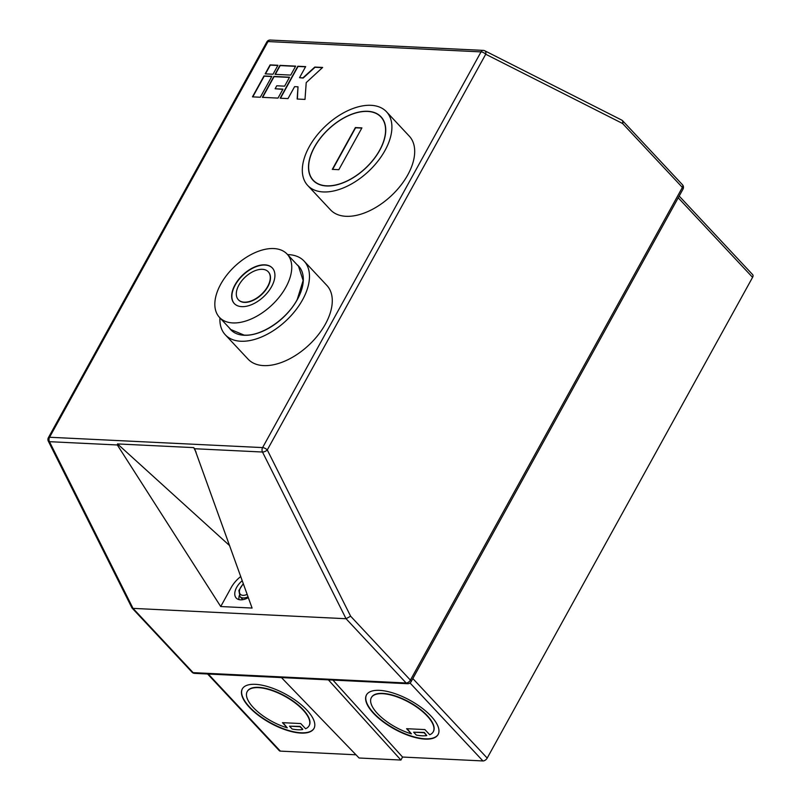 <?xml version="1.0" encoding="UTF-8"?>
<svg xmlns="http://www.w3.org/2000/svg" width="801" height="801" viewBox="0 0 801 801"><rect width="100%" height="100%" fill="white"/><g stroke="black" fill="none" stroke-linecap="round" stroke-linejoin="round"><path stroke-width="1.2" d="M248.34 597.626A14.879 8.621 136.9 0 1 240.52 599.829A14.879 8.621 136.9 0 1 236.245 598.057A14.879 8.621 136.9 0 1 242.252 580.685M238.458 299.824A20.466 11.845 -43.1 0 0 238.558 299.944A20.466 11.845 -43.1 0 0 244.435 302.388A20.466 11.845 -43.1 0 0 265.111 290.793A20.466 11.845 -43.1 0 0 268.445 271.99A20.466 11.845 -43.1 0 0 268.345 271.879M262.358 269.316A20.466 11.845 -43.1 0 0 241.682 280.911A20.466 11.845 -43.1 0 0 238.348 299.714A20.466 11.845 -43.1 0 0 244.225 302.167A20.466 11.845 -43.1 0 0 264.911 290.573A20.466 11.845 -43.1 0 0 268.245 271.769A20.466 11.845 -43.1 0 0 262.358 269.316M241.752 306.643A26.043 15.079 -43.1 0 0 268.075 291.894A26.043 15.079 -43.1 0 0 272.32 267.955A26.043 15.079 -43.1 0 0 264.831 264.841A26.043 15.079 -43.1 0 0 238.518 279.589A26.043 15.079 -43.1 0 0 234.272 303.529A26.043 15.079 -43.1 0 0 241.752 306.643M272.42 268.065A26.043 15.079 -43.1 0 0 265.041 265.061A26.043 15.079 -43.1 0 0 238.798 279.709A26.043 15.079 -43.1 0 0 234.373 303.639M273.822 248.56A46.328 26.823 -43.1 0 0 227.003 274.803A46.328 26.823 -43.1 0 0 219.464 317.376A46.328 26.823 -43.1 0 0 232.771 322.923A46.328 26.823 -43.1 0 0 279.579 296.68A46.328 26.823 -43.1 0 0 287.128 254.107A46.328 26.823 -43.1 0 0 273.822 248.56M309.156 725.636A35.344 14.118 -151.1 0 0 309.236 725.486A35.344 14.118 -151.1 0 0 303.128 709.616A35.344 14.118 -151.1 0 0 271.179 689.911A35.344 14.118 -151.1 0 0 247.349 691.323A35.344 14.118 -151.1 0 0 247.269 691.473M287.279 727.829L282.453 722.662L300.745 723.553L305.582 728.72A35.344 14.118 -151.1 0 0 309.076 725.786A35.344 14.118 -151.1 0 0 302.958 709.916A35.344 14.118 -151.1 0 0 271.008 690.212A35.344 14.118 -151.1 0 0 247.189 691.623A35.344 14.118 -151.1 0 0 253.296 707.503A35.344 14.118 -151.1 0 0 287.279 727.829L282.913 722.682M306.883 710.107A40.921 16.35 -151.1 0 0 269.887 687.288A40.921 16.35 -151.1 0 0 242.302 688.93A40.921 16.35 -151.1 0 0 249.381 707.313A40.921 16.35 -151.1 0 0 286.378 730.122A40.921 16.35 -151.1 0 0 313.962 728.479A40.921 16.35 -151.1 0 0 306.883 710.107M242.383 688.78A40.921 16.35 -151.1 0 0 249.542 707.013A40.921 16.35 -151.1 0 0 286.347 729.761A40.921 16.35 -151.1 0 0 314.042 728.329M371.434 697.501A35.344 14.118 28.9 0 1 371.514 697.351A35.344 14.118 28.9 0 1 395.334 695.939A35.344 14.118 28.9 0 1 427.283 715.643A35.344 14.118 28.9 0 1 433.401 731.513A35.344 14.118 28.9 0 1 433.311 731.663M427.123 715.934A35.344 14.118 28.9 0 1 433.231 731.814A35.344 14.118 28.9 0 1 429.736 734.747L424.9 729.581L406.608 728.69L411.444 733.856A35.344 14.118 28.9 0 1 377.461 713.531A35.344 14.118 28.9 0 1 371.344 697.651A35.344 14.118 28.9 0 1 395.173 696.239A35.344 14.118 28.9 0 1 427.123 715.934M373.536 713.341A40.921 16.35 28.9 0 1 366.457 694.958A40.921 16.35 28.9 0 1 394.052 693.316A40.921 16.35 28.9 0 1 431.038 716.124A40.921 16.35 28.9 0 1 438.117 734.507A40.921 16.35 28.9 0 1 410.533 736.149A40.921 16.35 28.9 0 1 373.536 713.341M438.197 734.357A40.921 16.35 28.9 0 1 410.512 735.789A40.921 16.35 28.9 0 1 373.707 713.04A40.921 16.35 28.9 0 1 366.548 694.807M296.901 264.55A46.508 26.924 136.9 0 1 298.663 266.162A46.508 26.924 136.9 0 1 297.361 299.514A46.508 26.924 136.9 0 1 230.718 329.692A46.508 26.924 136.9 0 1 229.226 327.829M287.589 254.598A53.947 31.239 136.9 0 1 304.09 261.086A53.947 31.239 136.9 0 1 302.588 299.764A53.947 31.239 136.9 0 1 225.281 334.778A53.947 31.239 136.9 0 1 219.925 317.877M304.09 261.086L326.888 285.456A53.947 31.239 136.9 0 1 325.376 324.145A53.947 31.239 136.9 0 1 248.08 359.148L225.281 334.778M314.563 147.044A46.318 26.823 -43.1 0 0 313.271 180.265A46.318 26.823 -43.1 0 0 379.654 150.208A46.318 26.823 -43.1 0 0 380.946 116.996A46.318 26.823 -43.1 0 0 314.563 147.044M379.784 150.218A46.508 26.924 -43.1 0 0 381.076 116.866A46.508 26.924 -43.1 0 0 314.433 147.044A46.508 26.924 -43.1 0 0 313.141 180.395A46.508 26.924 -43.1 0 0 379.784 150.218M309.206 146.793A53.947 31.239 -43.1 0 0 307.704 185.472A53.947 31.239 -43.1 0 0 385.011 150.468A53.947 31.239 -43.1 0 0 386.513 111.78A53.947 31.239 -43.1 0 0 309.206 146.793M307.704 185.472L330.493 209.842A53.947 31.239 -43.1 0 0 407.799 174.838A53.947 31.239 -43.1 0 0 409.301 136.16L386.513 111.78M350.628 616.199L410.402 680.119L682.382 187.424L622.607 123.504L485.726 54.238L267.284 449.942L350.628 616.199L346.052 618.722L133.026 608.38L193.111 672.64L406.137 682.983L346.052 618.722L262.488 452.024L194.613 448.73L252.085 608.059L220.726 606.537L231.249 587.463A22.318 12.926 136.9 0 1 240.761 576.52M679.178 196.065L752.69 274.673A3.725 2.153 136.9 0 1 752.58 277.346L678.217 197.807M412.825 678.557L487.198 758.086L752.58 277.346M487.198 758.086A3.725 2.153 136.9 0 1 482.933 760.95L402.553 757.045L400.911 760.039L359.088 758.006L281.451 677.586M355.984 754.792L280.36 751.118A3.725 2.153 136.9 0 1 279.289 750.667L207.599 674.001M294.608 86.638L298.002 86.808L297.161 99.034L305.001 99.414L306.222 82.603L322.643 67.444L314.803 67.064L302.948 77.847L299.544 77.687L305.652 66.623L297.812 66.243L280.17 98.203L288.01 98.583L294.608 86.638M275.033 74.333L290.713 75.094L295.659 66.133L279.97 65.372L275.033 74.333M278.007 98.102L282.953 89.141L275.113 88.761L276.766 85.777L284.605 86.158L289.551 77.196L273.862 76.435L262.327 97.342L278.007 98.102M265.161 73.852L273.011 74.233L277.947 65.271L270.107 64.891L265.161 73.852M271.849 76.335L264 75.955L252.465 96.861L260.305 97.241L271.849 76.335M338.623 43.364L483.293 50.393A3.725 2.643 92.8 0 0 481.041 51.895L268.005 41.552L49.562 437.256L262.598 447.599L481.041 51.895A3.725 1.482 28.9 0 1 485.726 54.238A3.725 2.493 116.8 0 0 484.795 50.783A3.725 3.725 0 0 0 483.293 50.393A3.725 2.643 92.8 0 1 484.084 50.603A3.725 2.493 116.8 0 1 484.795 50.783L621.676 120.06A3.725 2.493 116.8 0 1 622.607 123.504A3.725 2.153 -43.1 0 0 622.707 120.831A3.725 3.725 0 0 0 621.676 120.06M332.305 169.371L338.833 169.692L361.912 127.89L355.384 127.569L332.305 169.371M332.936 680.089L402.553 757.045M220.726 606.537L117.347 444.976L49.462 441.681L133.026 608.38L131.995 607.979L48.31 441.141A3.725 1.622 -26.6 0 0 49.462 441.681A3.725 2.643 -87.2 0 1 49.562 437.256A3.725 1.482 28.9 0 0 48.38 437.676A3.725 3.725 0 0 0 48.31 441.141M229.687 545.691L117.497 443.924L117.347 444.976M196.085 452.195L193.732 447.629L194.613 448.73L193.732 447.629L117.497 443.924M407.068 728.71L411.444 733.856M413.636 732.204L424.26 732.414L426.763 735.568A35.344 14.118 28.9 0 1 416.3 735.058L413.636 732.204L424.089 732.715L426.763 735.568M289.481 726.177L300.095 726.387L302.768 729.24L299.934 726.687L289.481 726.177L292.145 729.03A35.344 14.118 -151.1 0 0 302.598 729.541M328.39 679.869L400.911 760.039M361.802 128.09L355.584 127.79L332.625 169.391M271.729 76.546L264.21 76.175L252.786 96.871M277.837 65.482L270.317 65.121L265.481 73.872M289.431 77.407L274.072 76.656L262.648 97.352M282.843 89.352L275.113 88.761M295.539 66.343L280.18 65.592L275.354 74.343M305.541 66.823L298.022 66.463L280.49 98.223M322.423 67.644L315.013 67.284L303.148 78.067L299.544 77.687M298.002 86.808L297.381 99.044M239.018 599.619A14.879 8.621 136.9 0 1 239.259 595.594M243.434 583.959A9.302 5.387 -43.1 0 0 242.993 595.353A9.302 5.387 -43.1 0 0 247.169 594.352M248.05 596.825A11.164 6.458 136.9 0 1 243.214 597.957A11.164 6.458 136.9 0 1 240 596.625L238.888 590.467L243.304 583.609M219.464 317.376L230.858 329.571L244.075 335.098M244.165 335.108C261.276 336.46 286.718 319.399 297.231 299.514L303.138 280.52L298.523 266.292L287.128 254.107M482.933 760.95L410.022 682.973M208.28 674.031L280.36 751.118M410.402 680.119A3.725 2.153 136.9 0 1 406.137 682.983A3.725 2.643 92.8 0 0 407.609 683.714A3.725 3.725 0 0 0 411.043 681.791A3.725 1.482 28.9 0 0 410.402 680.119M262.488 452.024A3.725 1.622 -26.6 0 0 267.284 449.942A3.725 1.482 28.9 0 0 262.598 447.599A3.725 2.643 92.8 0 0 262.488 452.024M193.111 672.64A3.725 2.153 136.9 0 1 192.04 672.189A3.725 3.725 0 0 0 194.573 673.371A3.725 2.643 -87.2 0 1 193.111 672.64M683.023 189.096A3.725 3.725 0 0 0 682.482 184.761A3.725 2.153 -43.1 0 1 682.382 187.424A3.725 1.482 28.9 0 1 683.023 189.096L411.043 681.791M48.38 437.676L266.823 41.972A3.725 1.482 28.9 0 1 268.005 41.552A3.725 2.643 -87.2 0 1 270.257 40.05L338.463 43.364M242.853 599.679L240 596.625M232.5 331.324L231.008 329.722M314.923 182.017L313.271 180.265M382.588 118.748L380.946 116.996M300.165 268.055L298.653 266.433M131.995 607.979L192.04 672.189M194.573 673.371L407.609 683.714M270.257 40.05A3.725 3.725 0 0 0 266.823 41.972M682.482 184.761L622.707 120.831"/></g></svg>
